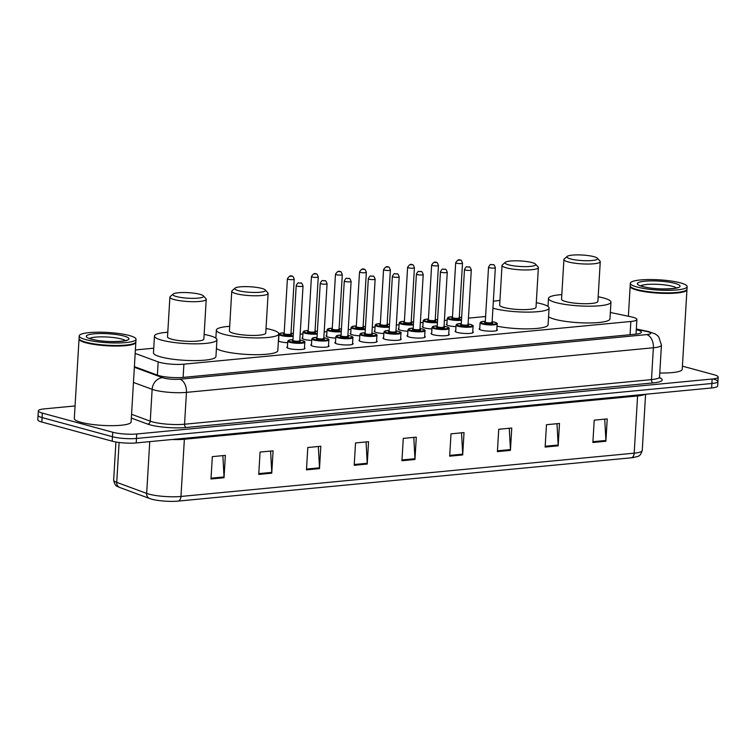 <?xml version="1.0" encoding="UTF-8"?>
<svg xmlns="http://www.w3.org/2000/svg" width="756" height="756" viewBox="0 0 756 756"><rect width="100%" height="100%" fill="white"/><g stroke="black" fill="none" stroke-linecap="round" stroke-linejoin="round"><path stroke-width="1.13" d="M287.686 342.723A9.1 1.644 -176.6 0 1 280.183 341.703A9.1 1.644 -176.6 0 1 278.397 340.994M311.727 340.427A9.1 1.644 -176.6 0 1 304.224 339.406A9.1 1.644 -176.6 0 1 302.079 338.206A9.1 1.644 -176.6 0 1 302.683 337.667M335.768 338.13A9.1 1.644 -176.6 0 1 328.265 337.11A9.1 1.644 -176.6 0 1 326.12 335.91A9.1 1.644 -176.6 0 1 326.724 335.371M359.809 335.825A9.1 1.644 -176.6 0 1 352.305 334.813A9.1 1.644 -176.6 0 1 350.16 333.613A9.1 1.644 -176.6 0 1 350.765 333.075M383.85 333.528A9.1 1.644 -176.6 0 1 376.346 332.517A9.1 1.644 -176.6 0 1 374.201 331.317A9.1 1.644 -176.6 0 1 374.806 330.778M407.89 331.232A9.1 1.644 -176.6 0 1 400.387 330.221A9.1 1.644 -176.6 0 1 398.242 329.021A9.1 1.644 -176.6 0 1 398.847 328.482M431.931 328.936A9.1 1.644 -176.6 0 1 424.428 327.924A9.1 1.644 -176.6 0 1 422.283 326.724A9.1 1.644 -176.6 0 1 422.887 326.186M455.972 326.639A9.1 1.644 -176.6 0 1 448.469 325.628A9.1 1.644 -176.6 0 1 446.323 324.428A9.1 1.644 -176.6 0 1 446.928 323.889M328.52 345.492A9.1 1.644 -176.6 0 1 329.058 346.097A9.1 1.644 -176.6 0 1 323.048 347.278A9.1 1.644 -176.6 0 1 313.022 346.22A9.1 1.644 -176.6 0 1 310.877 345.019A9.1 1.644 -176.6 0 1 311.481 344.481M352.561 343.196A9.1 1.644 -176.6 0 1 353.099 343.8A9.1 1.644 -176.6 0 1 347.089 344.982A9.1 1.644 -176.6 0 1 337.063 343.923A9.1 1.644 -176.6 0 1 334.917 342.723A9.1 1.644 -176.6 0 1 335.522 342.185M376.601 340.899A9.1 1.644 -176.6 0 1 377.14 341.504A9.1 1.644 -176.6 0 1 371.13 342.685A9.1 1.644 -176.6 0 1 361.103 341.627A9.1 1.644 -176.6 0 1 358.958 340.427A9.1 1.644 -176.6 0 1 359.563 339.888M400.642 338.603A9.1 1.644 -176.6 0 1 401.181 339.208A9.1 1.644 -176.6 0 1 395.171 340.389A9.1 1.644 -176.6 0 1 385.144 339.331A9.1 1.644 -176.6 0 1 382.999 338.13A9.1 1.644 -176.6 0 1 383.604 337.592M304.479 347.788A9.1 1.644 -176.6 0 1 305.018 348.393A9.1 1.644 -176.6 0 1 299.007 349.574A9.1 1.644 -176.6 0 1 288.981 348.516A9.1 1.644 -176.6 0 1 286.836 347.316A9.1 1.644 -176.6 0 1 287.441 346.777M424.683 336.307A9.1 1.644 -176.6 0 1 425.222 336.911A9.1 1.644 -176.6 0 1 419.211 338.093A9.1 1.644 -176.6 0 1 409.185 337.034A9.1 1.644 -176.6 0 1 407.04 335.834A9.1 1.644 -176.6 0 1 407.645 335.295M448.724 334.01A9.1 1.644 -176.6 0 1 449.262 334.615A9.1 1.644 -176.6 0 1 443.252 335.796A9.1 1.644 -176.6 0 1 433.226 334.738A9.1 1.644 -176.6 0 1 431.081 333.538A9.1 1.644 -176.6 0 1 431.685 332.999M472.765 331.714A9.1 1.644 -176.6 0 1 473.303 332.319A9.1 1.644 -176.6 0 1 467.293 333.5A9.1 1.644 -176.6 0 1 457.267 332.442A9.1 1.644 -176.6 0 1 455.121 331.241A9.1 1.644 -176.6 0 1 455.726 330.703M496.805 329.418A9.1 1.644 -176.6 0 1 497.344 330.022A9.1 1.644 -176.6 0 1 491.334 331.204A9.1 1.644 -176.6 0 1 481.307 330.145A9.1 1.644 -176.6 0 1 479.162 328.945A9.1 1.644 -176.6 0 1 479.767 328.406M135.182 353.402L158.174 361.888A17.067 3.081 3.4 0 0 159.885 362.426A17.067 3.081 3.4 0 0 183.897 364.175L630.854 321.48A17.067 3.081 3.4 0 0 636.892 319.495A17.067 3.081 3.4 0 0 630.769 316.745L610.347 312.483M153.742 348.195L138.707 349.631A17.067 3.081 3.4 0 0 135.371 350.132M485.607 316.499L468.446 318.134M447.146 320.166L444.405 320.431M423.105 322.462L420.364 322.727M399.064 324.759L396.324 325.023M375.023 327.055L372.283 327.32M350.982 329.351L348.242 329.616M326.942 331.648L324.201 331.912M302.901 333.944L300.16 334.209M134.398 366.641L157.399 375.127A17.067 3.081 3.4 0 0 159.11 375.666A17.067 3.081 3.4 0 0 183.122 377.405L635.295 334.218A17.067 3.081 3.4 0 0 641.343 332.234A17.067 3.081 3.4 0 0 636.287 329.72M682.413 366.15L714.174 374.787A17.067 3.081 -176.6 0 1 718.2 377.046A17.067 3.081 -176.6 0 1 712.152 379.021L136.741 433.991A17.067 3.081 -176.6 0 1 112.729 432.243L42.355 413.107A17.067 3.081 -176.6 0 1 38.329 410.848A17.067 3.081 -176.6 0 1 44.377 408.873L75.061 405.944M713.91 379.257A17.067 3.081 -176.6 0 1 717.935 381.515L717.671 385.985A17.067 3.081 -176.6 0 1 711.623 387.96L136.212 442.931A17.067 3.081 -176.6 0 1 112.19 441.183L41.826 422.046L42.09 417.577A17.067 3.081 -176.6 0 1 38.065 415.318A17.067 3.081 -176.6 0 0 42.09 417.577L112.464 436.713L42.09 417.577L42.355 413.107M136.212 442.931L136.477 438.461A17.067 3.081 -176.6 0 1 112.464 436.713A17.067 3.081 -176.6 0 0 136.477 438.461L711.887 383.49L136.477 438.461L136.741 433.991M717.935 381.515A17.067 3.081 -176.6 0 1 711.887 383.49A17.067 3.081 -176.6 0 0 717.935 381.515L718.2 377.046M631.232 457.805A5.689 3.657 -95.5 0 0 634.189 453.165A22.756 4.111 3.4 0 0 642.241 450.529C639.897 457.55 637.988 456.038 633.556 457.512A18.664 3.374 -176.6 0 1 631.232 457.805L178.01 501.105A18.664 3.374 -176.6 0 1 151.758 499.196A18.664 3.374 -176.6 0 1 151.389 499.092A18.664 3.374 -176.6 0 1 149.886 498.601A5.689 4.81 110.2 0 1 149.612 498.516L119.684 487.469C117.974 486.013 115.271 487.762 113.655 480.079A22.756 4.111 3.4 0 0 116.736 482.366A5.689 4.81 110.2 0 0 119.684 487.469M604.734 419.145L605.896 440.464A4.555 2.929 84.5 0 1 605.896 441.258L607.229 418.909L594.207 420.156L592.884 442.496L605.896 441.258M557.002 423.71L558.164 445.029A4.555 2.929 84.5 0 1 558.164 445.813L559.487 423.464L546.475 424.711L545.142 447.061L558.164 445.813M509.27 428.265L510.432 449.584A4.555 2.929 84.5 0 1 510.432 450.378L511.755 428.028L498.733 429.276L497.41 451.615L510.432 450.378M461.529 432.829L462.7 454.148A4.555 2.929 84.5 0 1 462.691 454.932L464.023 432.583L451.001 433.831L449.678 456.18L462.691 454.932M222.859 455.622L224.022 476.941A4.555 2.929 84.5 0 1 224.022 477.735L225.354 455.386L212.332 456.633L211 478.973L224.022 477.735M270.591 451.067L271.763 472.387A4.555 2.929 84.5 0 1 271.754 473.171L273.086 450.831L260.064 452.069L258.741 474.418L271.754 473.171M318.333 446.503L319.495 467.822A4.555 2.929 84.5 0 1 319.495 468.616L320.818 446.267L307.796 447.514L306.473 469.854L319.495 468.616M366.065 441.948L367.227 463.267A4.555 2.929 84.5 0 1 367.227 464.052L368.55 441.712L355.537 442.95L354.205 465.299L367.227 464.052M413.797 437.384L414.959 458.703A4.555 2.929 84.5 0 1 414.959 459.497L416.291 437.148L403.269 438.395L401.937 460.735L414.959 459.497M41.826 422.046A17.067 3.081 -176.6 0 1 37.8 419.788L38.329 410.848M135.815 342.062A28.454 5.131 -176.6 0 1 135.834 342.345A28.454 5.131 -176.6 0 1 117.048 346.05A28.454 5.131 -176.6 0 1 85.74 342.733A28.454 5.131 -176.6 0 1 79.04 338.971A28.454 5.131 -176.6 0 1 79.096 338.697M135.834 342.345L131.109 421.961A28.454 5.131 -176.6 0 1 112.323 425.666A28.454 5.131 -176.6 0 1 81.015 422.339A28.454 5.131 -176.6 0 1 74.305 418.578L79.04 338.971M136.023 339.274L135.872 341.788A28.454 5.131 -176.6 0 1 135.333 342.704L135.041 342.959A28.161 5.084 -176.6 0 1 114.496 345.719A28.161 5.084 -176.6 0 1 85.976 342.43A28.161 5.084 -176.6 0 1 79.758 339.671L79.493 339.387A28.454 5.131 -176.6 0 1 79.068 338.414L79.219 335.9A28.454 5.131 -176.6 0 1 98.006 332.196A28.454 5.131 -176.6 0 1 129.314 335.513A28.454 5.131 -176.6 0 1 136.023 339.274A28.454 5.131 -176.6 0 1 117.237 342.978A28.454 5.131 -176.6 0 1 85.919 339.661A28.454 5.131 -176.6 0 1 79.219 335.9M135.333 342.704A28.454 5.131 -176.6 0 1 114.581 345.492A28.454 5.131 -176.6 0 1 85.778 342.175A28.454 5.131 -176.6 0 1 79.493 339.387M199.943 294.33A15.366 2.769 -176.6 0 1 203.326 295.832A15.366 2.769 -176.6 0 1 194.727 298.337A15.366 2.769 -176.6 0 1 176.507 296.569A15.366 2.769 -176.6 0 1 173.181 294.046A15.366 2.769 -176.6 0 1 184.379 292.534A15.366 2.769 -176.6 0 1 199.943 294.33M203.326 295.832L205.963 298.705A18.21 3.289 -176.6 0 1 206.237 299.319A18.21 3.289 -176.6 0 1 194.207 301.691A18.21 3.289 -176.6 0 1 174.173 299.565A18.21 3.289 -176.6 0 1 169.883 297.165A18.21 3.289 -176.6 0 1 170.223 296.579L173.181 294.046M169.883 297.165L167.52 336.826A18.21 3.289 3.4 0 0 171.81 339.236A18.21 3.289 3.4 0 0 191.854 341.362A18.21 3.289 3.4 0 0 203.874 338.99L206.237 299.319M204.148 334.398A31.298 5.651 -176.6 0 1 209.563 335.626A31.298 5.651 -176.6 0 1 216.944 339.765A31.298 5.651 -176.6 0 1 196.276 343.838A31.298 5.651 -176.6 0 1 161.831 340.191A31.298 5.651 -176.6 0 1 154.46 336.051A31.298 5.651 -176.6 0 1 167.794 332.243M216.944 339.765L215.942 356.52A31.298 5.651 -176.6 0 1 195.284 360.603A31.298 5.651 -176.6 0 1 160.839 356.945A31.298 5.651 -176.6 0 1 153.468 352.806L154.46 336.051M261.822 288.414A15.366 2.769 -176.6 0 1 265.205 289.926A15.366 2.769 -176.6 0 1 256.605 292.43A15.366 2.769 -176.6 0 1 238.386 290.654A15.366 2.769 -176.6 0 1 235.059 288.13A15.366 2.769 -176.6 0 1 246.267 286.628A15.366 2.769 -176.6 0 1 261.822 288.414M265.205 289.926L267.841 292.789A18.21 3.289 -176.6 0 1 268.115 293.413A18.21 3.289 -176.6 0 1 256.095 295.785A18.21 3.289 -176.6 0 1 236.052 293.659A18.21 3.289 -176.6 0 1 231.761 291.249A18.21 3.289 -176.6 0 1 232.111 290.663L235.059 288.13M231.761 291.249L229.408 330.911A18.21 3.289 3.4 0 0 233.698 333.32A18.21 3.289 3.4 0 0 253.732 335.447A18.21 3.289 3.4 0 0 265.753 333.075L268.115 293.413M266.027 328.491A31.298 5.651 -176.6 0 1 271.451 329.71A31.298 5.651 -176.6 0 1 278.822 333.85A31.298 5.651 -176.6 0 1 258.155 337.932A31.298 5.651 -176.6 0 1 223.71 334.275A31.298 5.651 -176.6 0 1 216.339 330.136A31.298 5.651 -176.6 0 1 229.682 326.327M278.822 333.85L277.83 350.614A31.298 5.651 -176.6 0 1 257.163 354.687A31.298 5.651 -176.6 0 1 222.718 351.039A31.298 5.651 -176.6 0 1 216.424 348.497M532.082 262.597A15.366 2.769 -176.6 0 1 535.475 264.109A15.366 2.769 -176.6 0 1 526.866 266.613A15.366 2.769 -176.6 0 1 508.646 264.836A15.366 2.769 -176.6 0 1 505.32 262.313A15.366 2.769 -176.6 0 1 516.528 260.811A15.366 2.769 -176.6 0 1 532.082 262.597M535.475 264.109L538.102 266.972A18.21 3.289 -176.6 0 1 538.376 267.596A18.21 3.289 -176.6 0 1 526.356 269.968A18.21 3.289 -176.6 0 1 506.312 267.841A18.21 3.289 -176.6 0 1 502.022 265.432A18.21 3.289 -176.6 0 1 502.371 264.846L505.32 262.313M502.022 265.432L499.669 305.103A18.21 3.289 3.4 0 0 503.959 307.503A18.21 3.289 3.4 0 0 523.993 309.629A18.21 3.289 3.4 0 0 536.023 307.257L538.376 267.596M536.297 302.674A31.298 5.651 -176.6 0 1 541.712 303.903A31.298 5.651 -176.6 0 1 549.083 308.032A31.298 5.651 -176.6 0 1 528.416 312.115A31.298 5.651 -176.6 0 1 493.98 308.457A31.298 5.651 -176.6 0 1 492.94 308.165M549.083 308.032L548.091 324.796A31.298 5.651 -176.6 0 1 530.041 328.822A31.298 5.651 -176.6 0 1 497.004 326.167M493.347 301.257A31.298 5.651 -176.6 0 1 499.943 300.51M593.961 256.69A15.366 2.769 -176.6 0 1 597.353 258.193A15.366 2.769 -176.6 0 1 588.744 260.697A15.366 2.769 -176.6 0 1 570.534 258.93A15.366 2.769 -176.6 0 1 567.198 256.407A15.366 2.769 -176.6 0 1 578.406 254.895A15.366 2.769 -176.6 0 1 593.961 256.69M597.353 258.193L599.98 261.066A18.21 3.289 -176.6 0 1 600.255 261.68A18.21 3.289 -176.6 0 1 588.234 264.052A18.21 3.289 -176.6 0 1 568.2 261.926A18.21 3.289 -176.6 0 1 563.91 259.525A18.21 3.289 -176.6 0 1 564.25 258.939L567.198 256.407M563.91 259.525L561.547 299.187A18.21 3.289 3.4 0 0 565.838 301.597A18.21 3.289 3.4 0 0 585.881 303.723A18.21 3.289 3.4 0 0 597.902 301.351L600.255 261.68M598.176 296.758A31.298 5.651 -176.6 0 1 603.59 297.987A31.298 5.651 -176.6 0 1 610.961 302.126A31.298 5.651 -176.6 0 1 590.304 306.199A31.298 5.651 -176.6 0 1 555.858 302.551A31.298 5.651 -176.6 0 1 548.487 298.412A31.298 5.651 -176.6 0 1 561.821 294.604M610.961 302.126L609.969 318.881A31.298 5.651 -176.6 0 1 589.302 322.963A31.298 5.651 -176.6 0 1 554.866 319.306A31.298 5.651 -176.6 0 1 548.563 316.764M686.93 289.425A28.454 5.131 -176.6 0 1 686.949 289.699A28.454 5.131 -176.6 0 1 668.162 293.413A28.454 5.131 -176.6 0 1 636.854 290.087A28.454 5.131 -176.6 0 1 630.154 286.326A28.454 5.131 -176.6 0 1 630.211 286.051M686.949 289.699L682.224 369.315A28.454 5.131 -176.6 0 1 659.78 373.001M687.138 286.628L686.987 289.142A28.454 5.131 -176.6 0 1 686.448 290.058L686.155 290.313A28.161 5.084 -176.6 0 1 665.611 293.073A28.161 5.084 -176.6 0 1 637.091 289.784A28.161 5.084 -176.6 0 1 630.873 287.025L630.617 286.741A28.454 5.131 -176.6 0 1 630.183 285.768L630.334 283.254A28.454 5.131 -176.6 0 1 649.12 279.55A28.454 5.131 -176.6 0 1 680.428 282.867A28.454 5.131 -176.6 0 1 687.138 286.628A28.454 5.131 -176.6 0 1 668.351 290.332A28.454 5.131 -176.6 0 1 637.034 287.015A28.454 5.131 -176.6 0 1 630.334 283.254M686.448 290.058A28.454 5.131 -176.6 0 1 665.696 292.846A28.454 5.131 -176.6 0 1 636.892 289.529A28.454 5.131 -176.6 0 1 630.617 286.741M157.39 375.118L158.174 361.888M183.113 377.414L183.897 364.175M630.06 334.719L630.854 321.48M134.36 367.255L162.625 377.688A11.378 2.051 3.4 0 0 163.768 378.047A11.378 2.051 3.4 0 0 179.777 379.21L646.701 334.606A11.378 2.051 3.4 0 0 648.053 331.78A11.378 2.051 3.4 0 0 646.654 331.449L636.316 329.295M646.654 331.449A11.378 7.078 101.8 0 1 648.308 331.487L655.235 333.925L657.654 335.73L658.76 336.921L661.434 345.133A22.756 4.111 -176.6 0 1 653.373 347.769L186.448 392.373A22.756 4.111 -176.6 0 1 154.422 390.049A22.756 4.111 -176.6 0 1 152.145 389.331L150.255 421.177A22.756 4.111 3.4 0 0 152.532 421.895A22.756 4.111 3.4 0 0 184.549 424.22L651.483 379.616A22.756 4.111 3.4 0 0 659.544 376.979L659.912 378.208M659.638 377.716A25.61 4.621 -176.6 0 1 653.146 382.905L186.222 427.509A2.844 1.824 84.5 0 1 184.549 424.22L186.448 392.373A11.378 7.314 -95.5 0 0 179.777 379.21M186.222 427.509A25.61 4.621 -176.6 0 1 150.198 424.891A25.61 4.621 -176.6 0 1 147.628 424.088L131.336 418.077M112.729 432.243L112.19 441.183M712.152 379.021L711.623 387.96M162.625 377.688A11.378 9.611 110.2 0 0 152.145 389.331L133.453 382.441M131.563 414.279L150.255 421.177A2.844 2.4 -69.8 0 1 147.628 424.088M646.701 334.606A11.378 7.314 -95.5 0 1 653.373 347.769L651.483 379.616A2.844 1.824 84.5 0 0 653.146 382.905M637.695 395.019A5.689 3.657 -95.5 0 0 637.582 395.955L184.369 439.245A22.756 4.111 -176.6 0 1 172.151 439.491M644.783 394.349A22.756 4.111 -176.6 0 1 637.582 395.955L634.189 453.165L180.968 496.456A5.689 3.657 84.5 0 1 178.01 501.105M119.108 442.468L116.736 482.366L146.664 493.413A22.756 4.111 3.4 0 0 148.951 494.131A22.756 4.111 3.4 0 0 180.968 496.456L184.369 439.245A5.689 3.657 -95.5 0 1 184.473 438.319M151.389 499.092L149.612 498.516A5.689 4.81 110.2 0 1 146.664 493.413L149.745 441.636M414.959 458.703L401.984 459.941M367.227 463.267L354.252 464.505M319.495 467.822L306.52 469.06M271.763 472.387L258.788 473.625M224.022 476.941L211.047 478.189M462.7 454.148L449.725 455.386M510.432 449.584L497.457 450.822M558.164 445.029L545.189 446.267M605.896 440.464L592.921 441.702M89.614 338.461A18.55 3.345 -176.6 0 1 103.506 336.874A18.55 3.345 -176.6 0 1 121.603 339.028A18.55 3.345 -176.6 0 1 125.401 340.587M123.937 336.033A21.395 3.865 -176.6 0 1 121.404 341.334A21.395 3.865 -176.6 0 1 91.306 339.151A21.395 3.865 -176.6 0 1 93.838 333.84A21.395 3.865 -176.6 0 1 123.937 336.033M640.729 285.815A18.55 3.345 -176.6 0 1 654.62 284.228A18.55 3.345 -176.6 0 1 672.717 286.382A18.55 3.345 -176.6 0 1 676.516 287.941M675.051 283.387A21.395 3.865 -176.6 0 1 672.519 288.688A21.395 3.865 -176.6 0 1 642.42 286.505A21.395 3.865 -176.6 0 1 644.953 281.194A21.395 3.865 -176.6 0 1 675.051 283.387M289.784 342.326A8.533 1.54 -176.6 0 1 287.771 341.202L288.669 340.238L292.997 339.642A7.966 1.436 3.4 0 0 290.247 341.731A7.966 1.436 3.4 0 0 301.455 342.544A7.966 1.436 3.4 0 0 302.4 340.569A7.966 1.436 3.4 0 0 299.811 340.058L302.513 340.578C304.649 341.391 305.415 341.939 304.81 342.213A8.533 1.54 -176.6 0 1 299.178 343.328A8.533 1.54 -176.6 0 1 289.784 342.326M299.811 341.003A3.978 0.718 -176.6 0 1 298.582 341.873A3.978 0.718 -176.6 0 1 293.29 341.438A3.978 0.718 -176.6 0 1 293.054 340.55M299.763 340.795L303.024 286.042A3.411 0.614 -176.6 0 1 300.765 286.486A3.411 0.614 -176.6 0 1 297.004 286.089A3.411 0.614 -176.6 0 1 296.201 285.636L292.95 340.389A3.411 0.614 3.4 0 0 293.753 340.843A3.411 0.614 3.4 0 0 297.514 341.24A3.411 0.614 3.4 0 0 299.763 340.795L299.244 340.852M300.208 283.009L299.348 283.094L300.208 283.009M313.825 340.03A8.533 1.54 -176.6 0 1 311.812 338.905L312.71 337.932L317.038 337.346A7.966 1.436 3.4 0 0 314.288 339.435A7.966 1.436 3.4 0 0 325.496 340.247A7.966 1.436 3.4 0 0 326.441 338.272A7.966 1.436 3.4 0 0 323.851 337.762L326.554 338.282C328.69 339.094 329.455 339.642 328.851 339.916A8.533 1.54 -176.6 0 1 323.218 341.032A8.533 1.54 -176.6 0 1 313.825 340.03M323.851 338.707A3.978 0.718 -176.6 0 1 322.623 339.576A3.978 0.718 -176.6 0 1 317.331 339.142A3.978 0.718 -176.6 0 1 317.095 338.253M323.804 338.499L327.065 283.746A3.411 0.614 -176.6 0 1 324.806 284.19A3.411 0.614 -176.6 0 1 321.045 283.793A3.411 0.614 -176.6 0 1 320.242 283.339L316.991 338.093A3.411 0.614 3.4 0 0 317.794 338.546A3.411 0.614 3.4 0 0 321.555 338.943A3.411 0.614 3.4 0 0 323.804 338.499L323.284 338.556M324.248 280.712L323.388 280.797L324.248 280.712M352.494 344.339L352.891 337.62A8.533 1.54 -176.6 0 1 347.259 338.735A8.533 1.54 -176.6 0 1 337.866 337.734A8.533 1.54 -176.6 0 1 335.853 336.609L336.751 335.636L341.079 335.05A7.966 1.436 3.4 0 0 338.329 337.138A7.966 1.436 3.4 0 0 349.537 337.951A7.966 1.436 3.4 0 0 350.482 335.976A7.966 1.436 3.4 0 0 347.892 335.466M347.892 336.411A3.978 0.718 -176.6 0 1 346.664 337.28A3.978 0.718 -176.6 0 1 341.372 336.845A3.978 0.718 -176.6 0 1 341.136 335.957M347.845 336.203L351.105 281.449A3.411 0.614 -176.6 0 1 348.847 281.894A3.411 0.614 -176.6 0 1 345.086 281.497A3.411 0.614 -176.6 0 1 344.282 281.043L341.032 335.796A3.411 0.614 3.4 0 0 341.835 336.25A3.411 0.614 3.4 0 0 345.596 336.647A3.411 0.614 3.4 0 0 347.845 336.203L347.325 336.259M348.289 278.416L347.429 278.501L348.289 278.416M376.535 342.043L376.932 335.324A8.533 1.54 -176.6 0 1 371.3 336.439A8.533 1.54 -176.6 0 1 361.907 335.437A8.533 1.54 -176.6 0 1 359.894 334.313L360.792 333.339L365.12 332.753M365.12 332.763A7.966 1.436 3.4 0 0 362.37 334.842A7.966 1.436 3.4 0 0 373.577 335.655A7.966 1.436 3.4 0 0 374.522 333.68A7.966 1.436 3.4 0 0 371.933 333.169L374.636 333.689C376.771 334.502 377.537 335.05 376.932 335.324M371.933 334.114A3.978 0.718 -176.6 0 1 370.705 334.984A3.978 0.718 -176.6 0 1 365.413 334.549A3.978 0.718 -176.6 0 1 365.176 333.661L365.072 333.5A3.411 0.614 3.4 0 0 365.876 333.954A3.411 0.614 3.4 0 0 369.637 334.35A3.411 0.614 3.4 0 0 371.886 333.906L371.366 333.963M369.126 279.2A3.411 0.614 -176.6 0 1 368.323 278.747C370.733 274.173 370.327 276.668 372.916 276.167C373.511 275.619 374.258 276.611 375.146 279.153A3.411 0.614 -176.6 0 1 372.888 279.597A3.411 0.614 -176.6 0 1 369.126 279.2M372.33 276.12L371.47 276.205L372.33 276.12M400.576 339.746L400.973 333.027A8.533 1.54 -176.6 0 1 395.341 334.143A8.533 1.54 -176.6 0 1 385.947 333.141A8.533 1.54 -176.6 0 1 383.935 332.016L384.832 331.043L389.16 330.457A7.966 1.436 3.4 0 0 386.41 332.545A7.966 1.436 3.4 0 0 397.618 333.358A7.966 1.436 3.4 0 0 398.563 331.383A7.966 1.436 3.4 0 0 395.974 330.873M395.974 331.818A3.978 0.718 -176.6 0 1 394.745 332.687A3.978 0.718 -176.6 0 1 389.453 332.253A3.978 0.718 -176.6 0 1 389.217 331.364M395.927 331.61L399.187 276.857A3.411 0.614 -176.6 0 1 396.928 277.301A3.411 0.614 -176.6 0 1 393.167 276.904A3.411 0.614 -176.6 0 1 392.364 276.45L389.113 331.204A3.411 0.614 3.4 0 0 389.916 331.657A3.411 0.614 3.4 0 0 393.678 332.054A3.411 0.614 3.4 0 0 395.927 331.61L395.407 331.667M396.371 273.823L395.511 273.908L396.371 273.823M409.988 330.844A8.533 1.54 -176.6 0 1 407.975 329.72L408.873 328.747L413.201 328.151A7.966 1.436 3.4 0 0 410.451 330.249A7.966 1.436 3.4 0 0 421.659 331.062A7.966 1.436 3.4 0 0 422.604 329.087A7.966 1.436 3.4 0 0 420.015 328.576L422.717 329.096C424.853 329.909 425.619 330.457 425.014 330.731A8.533 1.54 -176.6 0 1 419.382 331.846A8.533 1.54 -176.6 0 1 409.988 330.844M420.015 329.521A3.978 0.718 -176.6 0 1 418.786 330.391A3.978 0.718 -176.6 0 1 413.494 329.956A3.978 0.718 -176.6 0 1 413.258 329.068M419.967 329.314L423.218 274.56A3.411 0.614 -176.6 0 1 420.969 275.004A3.411 0.614 -176.6 0 1 417.208 274.608A3.411 0.614 -176.6 0 1 416.405 274.154L413.154 328.907A3.411 0.614 3.4 0 0 413.957 329.361A3.411 0.614 3.4 0 0 417.718 329.758A3.411 0.614 3.4 0 0 419.967 329.314L419.448 329.37M420.412 271.527L419.552 271.612L420.412 271.527M448.658 335.154L449.055 328.435A8.533 1.54 -176.6 0 1 443.422 329.55A8.533 1.54 -176.6 0 1 434.029 328.548A8.533 1.54 -176.6 0 1 432.016 327.424L432.914 326.45L437.242 325.855M437.242 325.874A7.966 1.436 3.4 0 0 434.492 327.953A7.966 1.436 3.4 0 0 445.7 328.765A7.966 1.436 3.4 0 0 446.645 326.79A7.966 1.436 3.4 0 0 444.055 326.28L446.758 326.8C448.894 327.613 449.659 328.161 449.055 328.435M444.055 327.225A3.978 0.718 -176.6 0 1 442.827 328.095A3.978 0.718 -176.6 0 1 437.535 327.66A3.978 0.718 -176.6 0 1 437.299 326.772M444.008 327.017L447.259 272.264A3.411 0.614 -176.6 0 1 445.01 272.708A3.411 0.614 -176.6 0 1 441.249 272.311A3.411 0.614 -176.6 0 1 440.446 271.858L437.195 326.611A3.411 0.614 3.4 0 0 437.998 327.065A3.411 0.614 3.4 0 0 441.759 327.461A3.411 0.614 3.4 0 0 444.008 327.017L443.488 327.074M444.452 269.23L443.592 269.306L444.452 269.23M472.698 332.857L473.095 326.138A8.533 1.54 -176.6 0 1 467.463 327.253A8.533 1.54 -176.6 0 1 458.07 326.252A8.533 1.54 -176.6 0 1 456.057 325.127L456.955 324.154L461.283 323.559A7.966 1.436 3.4 0 0 458.533 325.656A7.966 1.436 3.4 0 0 469.741 326.469A7.966 1.436 3.4 0 0 470.686 324.494A7.966 1.436 3.4 0 0 468.096 323.984M468.096 324.929A3.978 0.718 -176.6 0 1 466.868 325.798A3.978 0.718 -176.6 0 1 461.576 325.363A3.978 0.718 -176.6 0 1 461.34 324.475M468.049 324.721L471.3 269.968A3.411 0.614 -176.6 0 1 469.051 270.412A3.411 0.614 -176.6 0 1 465.29 270.015A3.411 0.614 -176.6 0 1 464.486 269.561L461.236 324.315A3.411 0.614 3.4 0 0 462.039 324.768A3.411 0.614 3.4 0 0 465.8 325.165A3.411 0.614 3.4 0 0 468.049 324.721L467.529 324.778M468.493 266.934L467.633 267.01L468.493 266.934M496.739 330.561L497.136 323.842A8.533 1.54 -176.6 0 1 491.504 324.957A8.533 1.54 -176.6 0 1 482.111 323.955A8.533 1.54 -176.6 0 1 480.098 322.831L480.996 321.858L485.324 321.262M485.324 321.281A7.966 1.436 3.4 0 0 482.574 323.36A7.966 1.436 3.4 0 0 493.781 324.173A7.966 1.436 3.4 0 0 494.726 322.198A7.966 1.436 3.4 0 0 492.137 321.687L494.84 322.207C496.975 323.02 497.741 323.568 497.136 323.842M492.137 322.632A3.978 0.718 -176.6 0 1 490.909 323.502A3.978 0.718 -176.6 0 1 485.617 323.067A3.978 0.718 -176.6 0 1 485.38 322.179L485.276 322.018A3.411 0.614 3.4 0 0 486.08 322.472A3.411 0.614 3.4 0 0 489.841 322.869A3.411 0.614 3.4 0 0 492.09 322.425L491.57 322.481M489.33 267.719A3.411 0.614 -176.6 0 1 488.527 267.265C490.937 262.691 490.531 265.186 493.12 264.685C493.715 264.137 494.452 265.129 495.341 267.671A3.411 0.614 -176.6 0 1 493.092 268.115A3.411 0.614 -176.6 0 1 489.33 267.719M492.534 264.638L491.665 264.713L492.534 264.638M293.186 336.373A8.533 1.54 -176.6 0 1 280.986 335.522A8.533 1.54 -176.6 0 1 278.973 334.388L278.577 341.107M278.973 334.388L279.881 333.415L284.199 332.829A7.966 1.436 3.4 0 0 281.449 334.917A7.966 1.436 3.4 0 0 293.233 335.673M291.013 334.19A3.978 0.718 -176.6 0 1 289.784 335.059A3.978 0.718 -176.6 0 1 284.492 334.634A3.978 0.718 -176.6 0 1 284.256 333.746M284.294 333.765L284.152 333.576A3.411 0.614 3.4 0 0 284.955 334.029A3.411 0.614 3.4 0 0 288.716 334.426A3.411 0.614 3.4 0 0 290.965 333.982L290.446 334.039M287.403 278.832C289.179 276.034 290.71 275.175 291.996 276.242C292.591 275.694 293.328 276.696 294.216 279.238A3.411 0.614 -176.6 0 1 291.967 279.682A3.411 0.614 -176.6 0 1 288.206 279.285A3.411 0.614 -176.6 0 1 287.403 278.832L284.152 333.576M290.54 276.28L291.41 276.195L290.54 276.28M293.347 333.689A7.966 1.436 3.4 0 0 291.013 333.245L293.347 333.67M317.227 334.076A8.533 1.54 -176.6 0 1 305.027 333.226A8.533 1.54 -176.6 0 1 303.014 332.092L302.617 338.811M308.24 330.542A7.966 1.436 3.4 0 0 305.49 332.621A7.966 1.436 3.4 0 0 317.274 333.377M315.044 331.893A3.978 0.718 -176.6 0 1 313.825 332.763A3.978 0.718 -176.6 0 1 308.533 332.338A3.978 0.718 -176.6 0 1 308.297 331.449M308.335 331.468L308.193 331.279A3.411 0.614 3.4 0 0 308.996 331.733A3.411 0.614 3.4 0 0 312.757 332.13A3.411 0.614 3.4 0 0 315.006 331.686L314.487 331.742M311.444 276.535C313.22 273.738 314.751 272.878 316.036 273.946C316.632 273.398 317.369 274.39 318.257 276.942A3.411 0.614 -176.6 0 1 316.008 277.386A3.411 0.614 -176.6 0 1 312.247 276.989A3.411 0.614 -176.6 0 1 311.444 276.535L308.193 331.279M314.581 273.984L315.45 273.899L314.581 273.984M317.388 331.393A7.966 1.436 3.4 0 0 315.054 330.948L317.388 331.374M341.268 331.78A8.533 1.54 -176.6 0 1 329.068 330.93A8.533 1.54 -176.6 0 1 327.055 329.796L326.658 336.514M327.055 329.796L327.962 328.822L332.281 328.236A7.966 1.436 3.4 0 0 329.531 330.325A7.966 1.436 3.4 0 0 341.315 331.081M339.085 329.597A3.978 0.718 -176.6 0 1 337.866 330.466A3.978 0.718 -176.6 0 1 332.574 330.041A3.978 0.718 -176.6 0 1 332.338 329.153M332.366 329.172L332.234 328.983A3.411 0.614 3.4 0 0 333.037 329.436A3.411 0.614 3.4 0 0 336.798 329.833A3.411 0.614 3.4 0 0 339.047 329.389L338.527 329.446M335.484 274.239C337.261 271.442 338.792 270.582 340.077 271.65C340.672 271.102 341.41 272.094 342.298 274.645A3.411 0.614 -176.6 0 1 340.049 275.089A3.411 0.614 -176.6 0 1 336.288 274.693A3.411 0.614 -176.6 0 1 335.484 274.239L332.234 328.983M338.622 271.688L339.491 271.602L338.622 271.688M339.094 328.643L341.428 329.077A7.966 1.436 3.4 0 0 339.094 328.652M365.309 329.484A8.533 1.54 -176.6 0 1 353.109 328.633A8.533 1.54 -176.6 0 1 351.096 327.499L350.699 334.218M351.096 327.499L352.003 326.526L356.322 325.94A7.966 1.436 3.4 0 0 353.572 328.028A7.966 1.436 3.4 0 0 365.356 328.784M363.126 327.301A3.978 0.718 -176.6 0 1 361.907 328.17A3.978 0.718 -176.6 0 1 356.615 327.745A3.978 0.718 -176.6 0 1 356.378 326.857M356.407 326.875L356.274 326.686A3.411 0.614 3.4 0 0 357.078 327.14A3.411 0.614 3.4 0 0 360.839 327.537A3.411 0.614 3.4 0 0 363.088 327.093L362.568 327.15M359.525 271.943C361.302 269.145 362.833 268.276 364.118 269.353C364.713 268.805 365.45 269.798 366.339 272.349A3.411 0.614 -176.6 0 1 364.09 272.793A3.411 0.614 -176.6 0 1 360.329 272.387A3.411 0.614 -176.6 0 1 359.525 271.943L356.274 326.686M362.663 269.391L363.532 269.306L362.663 269.391M365.469 326.8A7.966 1.436 3.4 0 0 363.135 326.356L365.469 326.781M389.349 327.187A8.533 1.54 -176.6 0 1 377.149 326.337A8.533 1.54 -176.6 0 1 375.137 325.203L374.74 331.922M375.137 325.203L376.044 324.23L380.362 323.644A7.966 1.436 3.4 0 0 377.613 325.732A7.966 1.436 3.4 0 0 389.397 326.488M387.166 325.004A3.978 0.718 -176.6 0 1 385.947 325.874A3.978 0.718 -176.6 0 1 380.655 325.449A3.978 0.718 -176.6 0 1 380.419 324.56M380.448 324.579L380.315 324.39A3.411 0.614 3.4 0 0 381.118 324.844A3.411 0.614 3.4 0 0 384.88 325.241A3.411 0.614 3.4 0 0 387.129 324.796L386.609 324.853M383.566 269.646C385.343 266.849 386.874 265.98 388.159 267.057C388.754 266.509 389.491 267.501 390.38 270.053A3.411 0.614 -176.6 0 1 388.13 270.497A3.411 0.614 -176.6 0 1 384.369 270.09A3.411 0.614 -176.6 0 1 383.566 269.646L380.315 324.39M386.703 267.095L387.573 267.01L386.703 267.095M389.51 324.504A7.966 1.436 3.4 0 0 387.176 324.059L389.51 324.485M413.39 324.891A8.533 1.54 -176.6 0 1 401.19 324.04A8.533 1.54 -176.6 0 1 399.177 322.906L398.781 329.625M399.177 322.906L400.085 321.933L404.403 321.347A7.966 1.436 3.4 0 0 401.653 323.436A7.966 1.436 3.4 0 0 413.438 324.192M411.207 322.708A3.978 0.718 -176.6 0 1 409.988 323.577A3.978 0.718 -176.6 0 1 404.696 323.152A3.978 0.718 -176.6 0 1 404.46 322.264M404.488 322.283L404.356 322.094A3.411 0.614 3.4 0 0 405.159 322.547A3.411 0.614 3.4 0 0 408.92 322.944A3.411 0.614 3.4 0 0 411.17 322.5L410.65 322.557M407.607 267.35C409.383 264.553 410.914 263.683 412.2 264.761C412.795 264.213 413.532 265.205 414.42 267.756A3.411 0.614 -176.6 0 1 412.171 268.2A3.411 0.614 -176.6 0 1 408.41 267.794A3.411 0.614 -176.6 0 1 407.607 267.35L404.356 322.094M410.744 264.798L411.614 264.713L410.744 264.798M413.551 322.207A7.966 1.436 3.4 0 0 411.217 321.763L413.551 322.188M437.431 322.595A8.533 1.54 -176.6 0 1 425.231 321.744A8.533 1.54 -176.6 0 1 423.218 320.61L422.821 327.329M428.444 319.06A7.966 1.436 3.4 0 0 425.694 321.139A7.966 1.436 3.4 0 0 437.478 321.895M435.248 320.412A3.978 0.718 -176.6 0 1 434.029 321.281A3.978 0.718 -176.6 0 1 428.737 320.846A3.978 0.718 -176.6 0 1 428.501 319.968L428.397 319.797A3.411 0.614 3.4 0 0 429.2 320.251A3.411 0.614 3.4 0 0 432.961 320.648A3.411 0.614 3.4 0 0 435.21 320.204L434.691 320.26M431.648 265.054C433.424 262.256 434.955 261.387 436.24 262.464C436.836 261.916 437.573 262.908 438.461 265.46A3.411 0.614 -176.6 0 1 436.212 265.904A3.411 0.614 -176.6 0 1 432.451 265.498A3.411 0.614 -176.6 0 1 431.648 265.054L428.397 319.797M434.785 262.502L435.654 262.417L434.785 262.502M437.592 319.911A7.966 1.436 3.4 0 0 435.258 319.467L437.592 319.892M461.472 320.298A8.533 1.54 -176.6 0 1 449.272 319.448A8.533 1.54 -176.6 0 1 447.259 318.314L446.862 325.033M447.259 318.314L448.166 317.34L452.485 316.755A7.966 1.436 3.4 0 0 449.735 318.843A7.966 1.436 3.4 0 0 461.519 319.599M459.289 318.115A3.978 0.718 -176.6 0 1 458.07 318.985A3.978 0.718 -176.6 0 1 452.778 318.55A3.978 0.718 -176.6 0 1 452.542 317.671M452.57 317.69L452.438 317.501A3.411 0.614 3.4 0 0 453.241 317.955A3.411 0.614 3.4 0 0 457.002 318.352A3.411 0.614 3.4 0 0 459.251 317.907L458.731 317.964M455.688 262.757C457.465 259.96 458.986 259.091 460.281 260.168C460.876 259.62 461.614 260.612 462.502 263.164A3.411 0.614 -176.6 0 1 460.253 263.608A3.411 0.614 -176.6 0 1 456.492 263.201A3.411 0.614 -176.6 0 1 455.688 262.757L452.438 317.501M458.826 260.206L459.695 260.121L458.826 260.206M459.298 317.161L461.632 317.596A7.966 1.436 3.4 0 0 459.298 317.17M636.023 334.143L636.892 319.495M661.434 345.133L659.544 376.979M648.308 331.487L636.335 328.983M642.241 450.529L645.586 394.273M113.655 480.079L115.923 441.995M126.252 340.55L126.602 340.143C127.877 340.965 106.776 343.3 91.882 339.198L88.764 338.319M216.339 330.136L215.866 338.168M548.487 298.412L548.005 306.435M677.367 287.904L677.716 287.497C678.992 288.32 657.89 290.654 642.997 286.552L639.878 285.683M630.154 286.326L628.378 316.244M296.201 285.636C298.611 281.062 298.204 283.557 300.793 283.056C301.389 282.508 302.135 283.5 303.024 286.042M287.771 341.202L287.375 347.921M304.81 342.213L304.413 348.932M320.242 283.339C322.651 278.766 322.245 281.26 324.834 280.76C325.43 280.211 326.176 281.204 327.065 283.746M311.812 338.905L311.415 345.624M328.851 339.916L328.454 346.635M347.892 335.447L350.595 335.985C352.731 336.798 353.496 337.346 352.891 337.62M344.282 281.043C346.692 276.469 346.286 278.964 348.875 278.463C349.47 277.915 350.217 278.907 351.105 281.449M335.853 336.609L335.456 343.328M368.323 278.747L365.072 333.5M359.894 334.313L359.497 341.032M375.146 279.153L371.886 333.906M395.974 330.854L398.677 331.393C400.812 332.205 401.578 332.753 400.973 333.027M392.364 276.45C394.774 271.876 394.367 274.371 396.957 273.87C397.552 273.322 398.299 274.315 399.187 276.857M383.935 332.016L383.538 338.735M416.405 274.154C418.815 269.58 418.408 272.075 420.998 271.574C421.593 271.026 422.339 272.018 423.218 274.56M407.975 329.72L407.578 336.439M425.014 330.731L424.617 337.45M440.446 271.858C442.855 267.284 442.449 269.779 445.038 269.278C445.634 268.73 446.38 269.722 447.259 272.264M432.016 327.424L431.619 334.143M468.096 323.965L470.799 324.504C472.935 325.316 473.7 325.864 473.095 326.138M464.486 269.561C466.896 264.987 466.49 267.482 469.079 266.981C469.674 266.433 470.421 267.426 471.3 269.968M456.057 325.127L455.66 331.846M488.527 267.265L485.276 322.018M480.098 322.831L479.701 329.55M495.341 267.671L492.09 322.425M294.216 279.238L290.965 333.982M318.257 276.942L315.006 331.686M308.24 330.533L303.921 331.119L303.014 332.092M342.298 274.645L339.047 329.389M366.339 272.349L363.088 327.093M390.38 270.053L387.129 324.796M414.42 267.756L411.17 322.5M438.461 265.46L435.21 320.204M428.444 319.051L424.125 319.637L423.218 320.61M462.502 263.164L459.251 317.907"/></g></svg>

